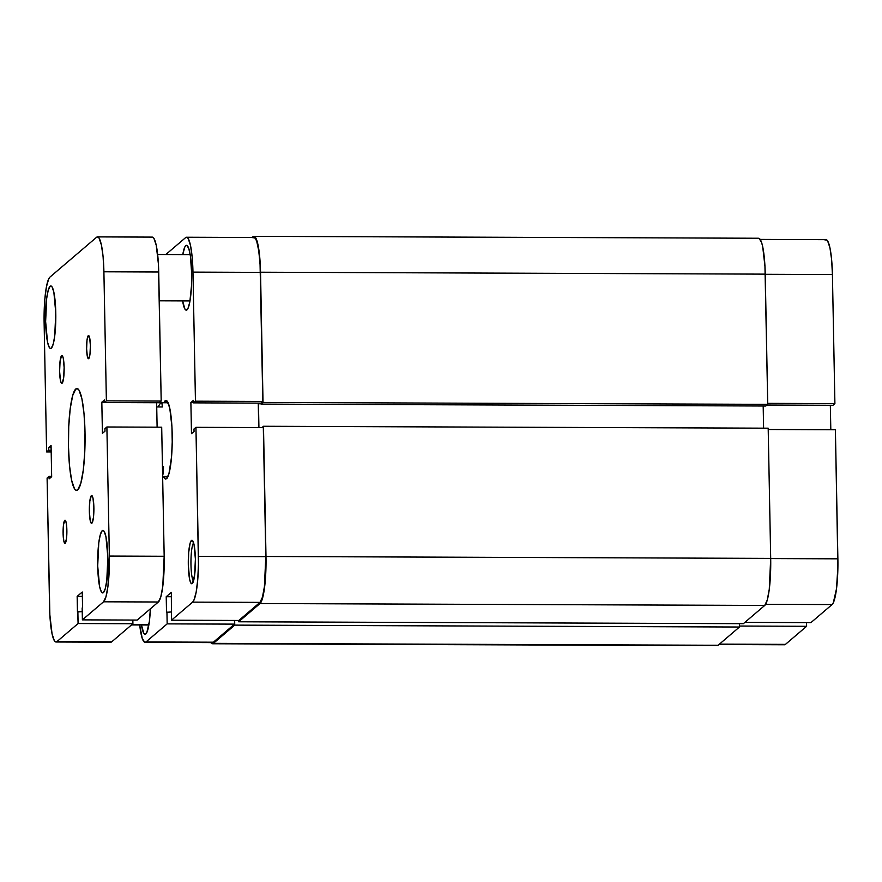 <?xml version="1.0" encoding="UTF-8"?>
<svg xmlns="http://www.w3.org/2000/svg" width="882" height="882" viewBox="0 0 882 882"><rect width="100%" height="100%" fill="white"/><g stroke="black" fill="none" stroke-linecap="round" stroke-linejoin="round"><path stroke-width="1.32" d="M834.901 403.625L767.715 403.361L834.901 403.625L832.421 274.556L834.901 403.625L832.939 405.29L834.901 403.625M760.218 239.408L825.993 239.661A40.506 6.626 -89.8 0 1 832.421 274.556L765.234 274.302L832.421 274.556L831.627 259.628L829.951 247.831L827.647 240.951L826.368 239.728L825.067 240.047M810.9 622.637L832.068 604.567L765.62 604.313L832.068 604.567L833.336 602.693L836.489 588.834L837.9 566.762L835.397 429.755L837.878 558.824L770.692 558.571L837.878 558.824A40.506 6.626 -89.8 0 1 832.068 604.567L810.9 622.637L744.882 622.383L810.9 622.637M830.811 429.732L830.337 405.279L830.811 429.732M784.153 644.698L785.443 644.378L806.611 626.297L806.545 622.626L806.611 626.297L739.436 626.044L806.611 626.297L785.443 644.378L719.436 644.125L785.443 644.378A40.506 6.626 -89.8 0 1 784.517 644.764L718.973 644.522M768.222 429.501L835.397 429.755L768.222 429.501M832.939 405.29L766.932 405.036L832.939 405.29M759.016 238.316L761.574 242.396L762.698 246.651L764.948 266.199L767.737 404.353L765.785 406.018L261.072 404.099L261.05 402.953L261.072 404.099L263.023 402.435L767.737 404.353L765.785 406.018L261.072 404.099L263.023 402.435L260.532 272.218L765.234 274.137L767.737 404.353L263.023 402.435L260.245 264.28L257.985 244.733L255.615 237.666L254.303 236.398L252.098 237.479L252.969 236.729A41.663 6.813 90.2 0 1 253.917 236.332A41.663 6.813 90.2 0 1 260.532 272.218L765.234 274.137A41.663 6.813 -89.8 0 0 758.63 238.25L253.917 236.332M261.072 403.78L258.47 403.769L259.231 403.107L258.47 403.769L258.922 427.572L258.47 403.769L261.072 403.78M763.603 428.178L763.184 406.007L763.603 428.178M261.965 427.583L263.486 426.271L768.189 428.189L770.692 558.405L265.989 556.487L263.486 426.271L768.189 428.189L770.692 558.405L265.989 556.487A41.663 6.813 90.2 0 1 260.014 603.531L764.716 605.449A41.663 6.813 -89.8 0 0 770.692 558.405L769.269 589.275L767.252 600.102L764.716 605.449L260.014 603.531L238.658 621.777L743.361 623.684L764.716 605.449L743.361 623.684L238.658 621.777L238.636 620.465L238.658 621.777L260.014 603.531L262.538 598.183L264.567 587.357L265.989 556.487L263.486 426.271L261.965 427.583M210.743 642.416L212.055 643.684L213.389 643.353L234.744 625.118L234.656 620.454L234.744 625.118L739.458 627.025L739.392 623.673L739.458 627.025L234.744 625.118L213.389 643.353L718.102 645.271L739.458 627.025L718.102 645.271L213.389 643.353A41.663 6.813 90.2 0 1 212.441 643.75A41.663 6.813 90.2 0 1 210.853 642.592M212.441 643.75L717.143 645.668A41.663 6.813 -89.8 0 0 718.102 645.271L716.757 645.602M193.621 542.904A19.448 3.175 -89.8 0 0 190.953 562.01A19.448 3.175 -89.8 0 0 193.478 581.139A19.448 3.175 90.2 0 1 190.953 562.01A19.448 3.175 90.2 0 1 193.621 542.904M191.438 540.468L193.5 542.496L191.438 540.468L190.115 543.257L188.682 552.551L188.318 565.031L189.641 579.386L190.876 583.079L192.265 583.564A21.763 3.561 90.2 0 1 188.318 565.031A21.763 3.561 90.2 0 1 191.438 540.468A21.763 3.561 90.2 0 1 192.519 540.556A21.763 3.561 90.2 0 1 195.407 562.032A21.763 3.561 90.2 0 1 192.353 583.476A21.763 3.561 90.2 0 1 192.265 583.564L194.635 575.119L195.385 559.001L194.051 544.646L192.816 540.953L191.438 540.468M167.106 476.467A37.033 6.053 -89.8 0 0 167.845 476.831L162.652 476.809M163.49 476.82L165.298 479.069L166.555 478.761L168.947 473.7L171.538 456.898L172.222 442.036L171.935 426.833L169.796 408.366L167.569 401.696L166.323 400.494L165.055 400.814L167.018 402.754L165.055 400.814L163.776 402.743M145.839 633.926A32.413 5.303 90.2 0 1 145.1 634.235A32.413 5.303 90.2 0 1 141.429 624.963L143.788 633.199L144.802 634.18L145.839 633.926L146.864 632.427L149.389 621.347L150.37 608.823A32.413 5.303 90.2 0 1 145.839 633.926M185.771 245.648L187.249 245.648L185.771 245.648L184.757 247.136L182.772 254.578A32.413 5.303 90.2 0 1 185.771 245.648A32.413 5.303 90.2 0 1 186.51 245.339A32.413 5.303 90.2 0 1 191.681 275.504A32.413 5.303 90.2 0 1 187.006 309.836A32.413 5.303 90.2 0 1 186.267 310.155A32.413 5.303 90.2 0 1 182.596 300.872L184.944 309.119L185.97 310.1L188.02 308.347L189.828 301.931L191.493 285.867L191.659 273.244L190.424 256.177L188.803 248.559L186.808 245.383L185.771 245.648M167.161 623.872L145.993 641.953L213.367 642.206L234.535 624.125L167.161 623.872L145.993 641.953L144.703 642.272L142.211 638.303L139.709 624.952A40.506 6.626 90.2 0 0 145.078 642.339L212.441 642.592A40.506 6.626 -89.8 0 0 213.367 642.206L234.535 624.125L234.469 620.454L234.535 624.125L167.161 623.872L166.941 611.954L167.161 623.872M195.947 427.329L198.428 556.399L265.802 556.652L263.321 427.583L195.947 427.329L198.45 564.326L197.744 579.628L196.146 592.252L193.886 600.267L192.618 602.13L171.45 620.211L171.34 592.351L166.224 596.717L166.522 612.306L171.295 611.965L166.522 612.306L166.224 596.717L171.417 596.728L166.224 596.717L171.34 592.351L171.45 620.211L238.824 620.465L259.992 602.384L262.45 597.18L264.413 586.662L265.802 556.652L263.321 427.583L195.947 427.329L193.996 428.994L195.947 427.329M167.393 403.118A37.033 6.053 90.2 0 1 168.131 402.765A37.033 6.053 -89.8 0 0 167.393 403.118M258.735 427.561L258.261 403.107L258.735 427.561M186.543 237.236L253.917 237.49A40.506 6.626 -89.8 0 1 260.344 272.384L192.971 272.119L195.451 401.189L262.814 401.453L260.344 272.384L192.971 272.119A40.506 6.626 90.2 0 0 186.543 237.236A40.506 6.626 90.2 0 0 185.617 237.622L165.838 254.512L185.617 237.622L186.918 237.302L188.197 238.526L190.501 245.405L192.177 257.202L192.971 272.119L195.451 401.189L193.489 402.865L260.863 403.118L262.814 401.453L260.069 264.666L258.801 251.039L256.772 241.525L255.571 238.779L254.292 237.556L252.991 237.875M212.066 642.526L145.993 641.953A40.506 6.626 90.2 0 1 145.078 642.339M193.489 402.865L193.445 400.34L190.887 402.523L191.482 433.701L194.04 431.518L193.996 428.994L194.04 431.518L191.482 433.701L190.887 402.523L193.489 402.534L190.887 402.523L193.445 400.34L193.489 402.865L195.451 401.189L262.814 401.453L260.863 403.118L193.489 402.865M238.824 620.465L259.992 602.384L192.618 602.13L171.45 620.211L238.824 620.465M192.618 602.13L259.992 602.384A40.506 6.626 -89.8 0 0 265.802 556.652L198.428 556.399A40.506 6.626 90.2 0 1 192.618 602.13M165.055 400.814A39.348 6.439 90.2 0 1 167.018 400.979A39.348 6.439 90.2 0 1 172.244 439.809A39.348 6.439 90.2 0 1 166.731 478.595A39.348 6.439 90.2 0 1 166.555 478.761M160.535 403.085L157.988 406.944L160.535 403.085L161.946 403.272L162.354 406.966L156.72 406.944L162.354 406.966L161.946 403.272L160.535 403.085L161.946 403.272M167.999 476.467L162.641 476.456L167.999 476.467M163.291 473.116L162.619 475.508L163.49 466.567L162.464 467.449L163.49 466.567L163.291 473.116M162.453 466.567L163.49 466.567L162.453 466.567M131.782 624.699L148.882 624.765L131.782 624.699M159.267 300.564L190.049 300.685L159.267 300.564M61.608 355.7L62.49 356.008L63.284 358.368L64.132 367.529L63.658 377.816L62.137 383.207A13.892 2.271 90.2 0 1 61.817 383.339A13.892 2.271 90.2 0 1 59.601 370.418A13.892 2.271 90.2 0 1 61.608 355.7A13.892 2.271 90.2 0 1 61.927 355.567A13.892 2.271 90.2 0 1 64.143 368.489A13.892 2.271 90.2 0 1 62.137 383.207L61.255 382.898L60.461 380.539L59.612 371.377L60.086 361.091L61.608 355.7M91.353 495.684L92.235 495.993L93.018 498.352L93.867 507.514L93.393 517.8L91.882 523.191A13.892 2.271 90.2 0 1 91.563 523.335A13.892 2.271 90.2 0 1 89.347 510.402A13.892 2.271 90.2 0 1 91.353 495.684A13.892 2.271 90.2 0 1 91.673 495.552A13.892 2.271 90.2 0 1 93.889 508.484A13.892 2.271 90.2 0 1 91.882 523.191L91 522.883L90.207 520.534L89.358 511.373L89.832 501.075L91.353 495.684M64.772 520.303L66.161 522.519L66.867 530.159L66.47 538.737L65.213 543.224A11.576 1.896 90.2 0 1 64.948 543.334A11.576 1.896 90.2 0 1 63.096 532.563A11.576 1.896 90.2 0 1 64.772 520.303A11.576 1.896 90.2 0 1 65.036 520.193A11.576 1.896 90.2 0 1 66.878 530.964A11.576 1.896 90.2 0 1 65.213 543.224L63.813 541.008L63.107 533.367L63.504 524.79L64.772 520.303M88.277 335.667L89.666 337.894L90.383 345.524L89.986 354.101L88.718 358.599A11.576 1.896 90.2 0 1 88.454 358.709A11.576 1.896 90.2 0 1 86.612 347.927A11.576 1.896 90.2 0 1 88.277 335.667A11.576 1.896 90.2 0 1 88.542 335.557A11.576 1.896 90.2 0 1 90.394 346.328A11.576 1.896 90.2 0 1 88.718 358.599L87.329 356.372L86.623 348.732L87.009 340.165L88.277 335.667M50.109 286.275L51.112 286.022L52.093 286.97L53.868 292.273L55.775 312.889L54.717 336.042L53.196 344.156L51.299 348.17A31.256 5.105 90.2 0 1 50.583 348.467A31.256 5.105 90.2 0 1 45.599 319.383A31.256 5.105 90.2 0 1 50.109 286.275A31.256 5.105 90.2 0 1 50.825 285.966A31.256 5.105 90.2 0 1 55.809 315.061A31.256 5.105 90.2 0 1 51.299 348.17L50.296 348.423L49.315 347.475L47.54 342.172L45.632 321.555L46.691 298.403L48.212 290.288L50.109 286.275M102.191 530.732L103.194 530.479L104.175 531.427L105.95 536.73L107.858 557.347L106.788 580.499L105.278 588.614L103.381 592.627A31.256 5.105 90.2 0 1 102.665 592.924A31.256 5.105 90.2 0 1 97.681 563.841A31.256 5.105 90.2 0 1 102.191 530.732A31.256 5.105 90.2 0 1 102.896 530.424A31.256 5.105 90.2 0 1 107.891 559.508A31.256 5.105 90.2 0 1 103.381 592.627L102.378 592.88L101.386 591.932L99.611 586.629L97.704 566.012L98.773 542.86L100.294 534.746L102.191 530.732M75.775 389.017L78.09 389.017L75.775 389.017L77.407 388.598L79.016 390.153L81.905 398.785L84.011 413.625L85.014 432.378L84.76 452.223L83.272 470.117L80.802 483.336L77.715 489.885A50.924 8.324 90.2 0 1 76.547 490.37A50.924 8.324 90.2 0 1 68.421 442.973A50.924 8.324 90.2 0 1 75.775 389.017A50.924 8.324 90.2 0 1 76.932 388.521A50.924 8.324 90.2 0 1 85.058 435.917A50.924 8.324 90.2 0 1 77.715 489.885L76.084 490.293L74.474 488.749L71.574 480.106L69.469 465.277L68.476 446.512L68.73 426.668L70.207 408.774L72.688 395.555L75.775 389.017M96.557 237.291L49.932 277.102L48.664 278.966L46.404 286.981L44.806 299.604L44.122 322.834A40.506 6.626 90.2 0 1 49.932 277.102L96.557 237.291A40.506 6.626 90.2 0 1 97.483 236.894A40.506 6.626 90.2 0 1 103.9 271.788L106.38 400.858L104.429 402.523L104.374 399.998L101.827 402.181L102.422 433.36L101.827 402.181L104.418 402.192L101.827 402.181L104.374 399.998L104.429 402.523L159.234 402.732L104.429 402.523L106.38 400.858L161.197 401.067L106.38 400.858L103.9 271.788L158.716 271.998L103.9 271.788L103.106 256.86L101.43 245.064L99.126 238.184L97.847 236.96L96.557 237.291M44.122 322.834L46.603 451.904L51.189 451.926L46.603 451.904L48.554 450.239L51.156 450.25L48.554 450.239L48.51 447.714L51.112 447.725L48.51 447.714L51.068 445.531L51.663 476.71L51.068 445.531L48.51 447.714L48.554 450.239L46.603 451.904L44.122 322.834M49.105 478.893L51.663 476.71L49.105 478.893L49.061 476.368L49.105 478.893M51.663 476.379L49.061 476.368L51.663 476.379M47.099 478.044L49.061 476.368L47.099 478.044L49.855 614.831L52.049 633.827L54.353 640.707L55.632 641.931L56.933 641.611A40.506 6.626 90.2 0 1 56.007 641.997A40.506 6.626 90.2 0 1 49.579 607.114L47.099 478.044M110.448 642.14L56.933 641.611L111.738 641.82L132.906 623.739L78.101 623.53L56.933 641.611L78.101 623.53L77.87 611.612L82.224 611.623L77.462 611.965L77.153 596.375L82.357 596.397L77.153 596.375L82.269 592.009L77.153 596.375L78.101 623.53L132.906 623.739L132.84 620.068L132.906 623.739L111.738 641.82A40.506 6.626 -89.8 0 1 110.812 642.206L56.007 641.997M82.566 607.599L82.269 592.009L82.566 607.599M137.195 620.079L82.39 619.87L82.158 607.952L82.39 619.87L137.195 620.079L158.363 601.998L103.558 601.8L82.39 619.87L103.558 601.8L158.363 601.998A40.506 6.626 -89.8 0 0 164.173 556.266L109.357 556.057A40.506 6.626 90.2 0 1 103.558 601.8L106.016 596.596L107.979 586.067L109.357 556.057L164.173 556.266L161.693 427.197L106.887 426.987L109.357 556.057L106.887 426.987L104.925 428.663L104.98 431.177L102.422 433.36L104.98 431.177L104.925 428.663L106.887 426.987L161.693 427.197L164.173 556.266L162.784 586.276L160.822 596.794L158.363 601.998L137.195 620.079M157.106 427.175L156.643 402.721L157.106 427.175M151.362 237.49L152.663 237.17L153.942 238.394L156.246 245.273L158.44 264.28L161.197 401.067L159.234 402.732L161.197 401.067L158.716 271.998A40.506 6.626 -89.8 0 0 152.288 237.104L97.483 236.894M161.296 402.732L168.12 402.754M157.657 254.49L190.181 254.611M159.267 300.784L190.005 300.905M131.517 624.93L148.849 624.996"/></g></svg>

